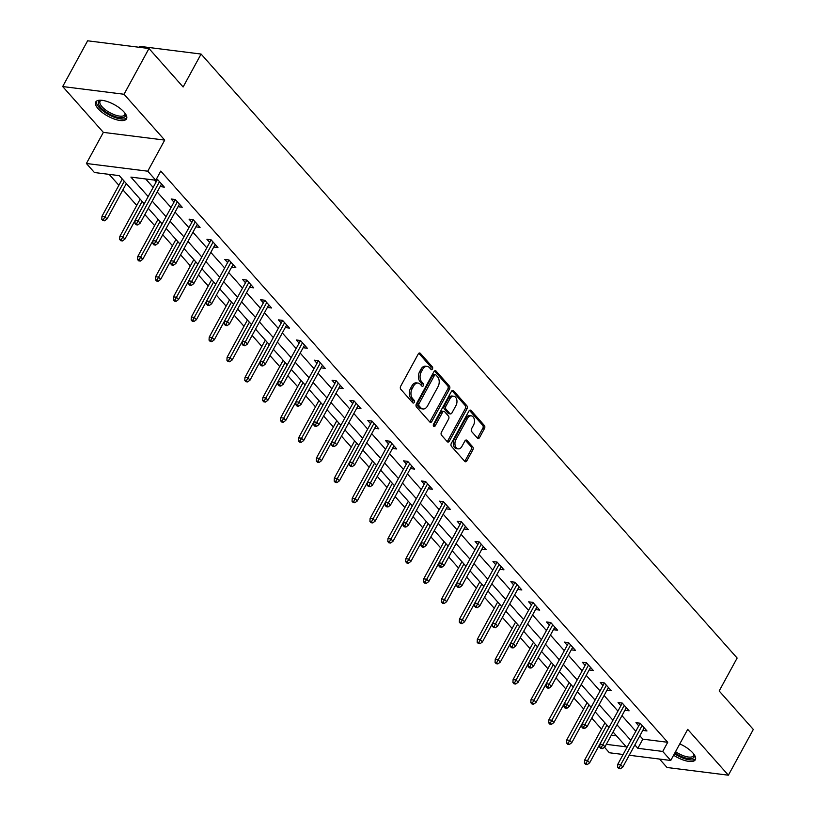 <?xml version="1.0" encoding="UTF-8"?>
<svg xmlns="http://www.w3.org/2000/svg" width="816" height="816" viewBox="0 0 816 816"><rect width="100%" height="100%" fill="white"/><g stroke="black" fill="none" stroke-linecap="round" stroke-linejoin="round"><path stroke-width="1.22" d="M432.449 369.005A1.55 1.03 97.2 0 0 432.347 366.863L420.393 353.399A2.203 1.479 97.2 0 0 419.689 353.002A2.203 1.479 97.2 0 0 418.292 353.93L400.666 386.254A2.203 1.479 97.2 0 0 400.809 389.314L412.763 402.788A1.55 1.03 97.2 0 0 413.253 403.063A1.55 1.03 97.2 0 0 414.232 402.41A1.55 1.03 97.2 0 0 414.13 400.268L412.58 398.524A7.069 4.723 97.2 0 1 412.121 388.722L413.59 386.029A7.069 4.723 97.2 0 1 418.067 383.071A7.069 4.723 97.2 0 1 420.322 384.336L421.862 386.08A1.55 1.03 97.2 0 0 422.362 386.356A1.55 1.03 97.2 0 0 423.341 385.713A1.55 1.03 97.2 0 0 423.239 383.571L421.688 381.827A7.069 4.723 97.2 0 1 421.219 372.025L422.688 369.332A7.069 4.723 97.2 0 1 427.176 366.374A7.069 4.723 97.2 0 1 429.42 367.639L430.97 369.383A1.55 1.03 97.2 0 0 431.46 369.658A1.55 1.03 97.2 0 0 432.449 369.005M430.644 369.016A1.55 1.03 97.2 0 0 430.787 368.801A1.55 1.03 97.2 0 0 430.685 366.659L418.812 353.277M412.437 402.421A1.55 1.03 97.2 0 0 412.57 402.206A1.55 1.03 97.2 0 0 412.468 400.064L410.927 398.32L412.58 398.524M421.546 385.713A1.55 1.03 97.2 0 0 421.678 385.499A1.55 1.03 97.2 0 0 421.576 383.357L420.036 381.613L421.688 381.827M673.608 755.218A17.544 6.599 -151.4 0 0 695.344 759.727A17.544 6.599 -151.4 0 0 692.876 752.954A17.544 6.599 -151.4 0 0 679.779 743.896M124.052 112.037A17.544 6.599 -151.4 0 0 107.977 101.786A17.544 6.599 -151.4 0 0 95.717 102.01A17.544 6.599 -151.4 0 0 98.185 108.783A17.544 6.599 -151.4 0 0 114.26 119.034A17.544 6.599 -151.4 0 0 126.521 118.81A17.544 6.599 -151.4 0 0 124.052 112.037M477.431 438.11A2.203 1.479 97.2 0 0 478.135 438.498A2.203 1.479 97.2 0 0 479.533 437.58L484.48 428.512A2.203 1.479 97.2 0 0 484.337 425.442L471.067 410.489A2.203 1.479 97.2 0 0 470.363 410.101A2.203 1.479 97.2 0 0 468.955 411.019L451.33 443.343A2.203 1.479 97.2 0 0 451.483 446.413L464.753 461.366A2.203 1.479 97.2 0 0 465.457 461.764A2.203 1.479 97.2 0 0 466.854 460.836L472.831 449.881A2.203 1.479 97.2 0 0 472.678 446.821L467.007 440.416A2.203 1.479 97.2 0 0 466.303 440.028A2.203 1.479 97.2 0 0 464.896 440.946L461.938 446.383A5.906 3.947 97.2 0 1 458.194 448.851A5.906 3.947 97.2 0 1 455.155 445.475A5.906 3.947 97.2 0 1 455.92 439.6L467.527 418.322A5.906 3.947 97.2 0 1 471.271 415.844A5.906 3.947 97.2 0 1 474.3 419.22A5.906 3.947 97.2 0 1 473.535 425.095L471.607 428.645A2.203 1.479 97.2 0 0 471.75 431.705L477.431 438.11M639.846 735.787L642.835 739.153L667.712 742.285L662.725 751.434L670.742 760.471L629.228 755.249M148.981 48.511L124.032 94.258L62.679 86.547L87.618 40.8L148.981 48.511L183.121 86.986L201.083 54.06L737.134 658.043L719.171 690.979L753.321 729.453L728.382 775.2L687.704 729.361L670.742 760.471M62.679 86.547L103.357 132.376L164.72 140.097L124.032 94.258M164.72 140.097L147.757 171.197L155.774 180.234L130.907 177.103L148.165 196.554M667.712 742.285L160.762 171.085L155.774 180.234M449.504 389.099A2.203 1.479 97.2 0 0 449.351 386.029L436.081 371.076A2.203 1.479 97.2 0 0 435.377 370.688A2.203 1.479 97.2 0 0 433.979 371.606L416.354 403.93A2.203 1.479 97.2 0 0 416.497 407L429.767 421.954A2.203 1.479 97.2 0 0 430.471 422.341A2.203 1.479 97.2 0 0 431.878 421.423L449.504 389.099L447.841 388.885A2.203 1.479 97.2 0 0 447.698 385.825L434.51 370.964M453.574 390.782L466.844 405.736A2.203 1.479 97.2 0 1 466.987 408.806L449.361 441.13A2.203 1.479 97.2 0 1 447.964 442.058A2.203 1.479 97.2 0 1 447.26 441.66L441.578 435.254A2.203 1.479 97.2 0 1 441.436 432.194L448.586 419.087A2.203 1.479 97.2 0 0 448.433 416.017L444.669 411.774A2.203 1.479 97.2 0 0 443.965 411.386A2.203 1.479 97.2 0 0 442.568 412.304L435.122 425.952A1.55 1.03 97.2 0 1 434.143 426.605A1.55 1.03 97.2 0 1 433.347 425.717A1.55 1.03 97.2 0 1 433.551 424.177L451.472 391.313A2.203 1.479 97.2 0 1 452.87 390.395A2.203 1.479 97.2 0 1 453.574 390.782L452.084 390.599M659.552 759.064L667.019 767.489L728.382 775.2M201.083 54.06L139.72 46.339L139.21 47.287M145.656 178.959L153.153 187.405M157.192 191.964L171.034 207.55M175.073 212.099L188.904 227.695M192.943 232.244L206.785 247.829M210.824 252.389L224.655 267.974M228.694 272.524L242.536 288.119M246.575 292.669L260.406 308.254M264.445 312.814L278.287 328.399M282.326 332.948L296.157 348.544M300.196 353.093L314.038 368.679M318.077 373.238L331.918 388.824M335.947 393.373L349.789 408.969M353.828 413.518L367.669 429.104M371.708 433.663L385.54 449.249M389.579 453.798L403.42 469.394M407.459 473.943L421.291 489.539M425.33 494.088L439.171 509.674M443.21 514.223L457.042 529.819M461.081 534.368L474.922 549.964M478.961 554.513L492.793 570.098M496.832 574.648L510.673 590.243M514.712 594.793L528.544 610.388M532.583 614.938L546.424 630.523M550.463 635.072L564.305 650.668M568.344 655.217L582.175 670.813M586.214 675.362L600.056 690.948M604.095 695.497L617.926 711.093M621.965 715.642L635.807 731.238M154.367 180.061L156.101 182.009M160.14 186.558L164.332 187.129L157.457 179.387L156.315 179.245M178.01 206.703L182.203 207.274L175.328 199.532L171.187 199.012L173.971 202.154M195.891 226.848L200.083 227.419L193.208 219.667L189.057 219.147L191.852 222.289M213.761 246.983L217.954 247.554L211.079 239.812L206.938 239.292L209.722 242.434M231.642 267.128L235.834 267.699L228.959 259.957L224.808 259.437L227.603 262.579M249.512 287.273L253.705 287.844L246.83 280.092L242.689 279.572L245.473 282.713M267.393 307.408L271.585 307.989L264.71 300.237L260.559 299.717L263.354 302.858M285.263 327.553L289.456 328.124L282.581 320.382L278.44 319.862L281.224 323.003M303.144 347.698L307.336 348.269L300.461 340.517L296.31 339.997L299.105 343.148M321.014 367.832L325.207 368.414L318.332 360.662L314.191 360.142L316.985 363.283M338.895 387.977L343.087 388.549L336.212 380.807L332.071 380.287L334.856 383.428M356.776 408.122L360.968 408.694L354.083 400.942L349.942 400.421L352.736 403.573M374.646 428.257L378.838 428.839L371.963 421.087L367.822 420.566L370.607 423.708M392.527 448.402L396.719 448.973L389.844 441.232L385.693 440.711L388.487 443.853M410.397 468.547L414.589 469.118L407.714 461.366L403.573 460.846L406.358 463.998M428.278 488.682L432.47 489.263L425.595 481.511L421.444 480.991L424.238 484.133M446.148 508.827L450.34 509.398L443.465 501.656L439.324 501.136L442.109 504.278M464.029 528.972L468.221 529.543L461.346 521.791L457.195 521.271L459.989 524.423M481.899 549.107L486.091 549.688L479.216 541.936L475.075 541.416L477.86 544.558M499.78 569.252L503.972 569.823L497.097 562.081L492.946 561.561L495.74 564.703M517.65 589.397L521.842 589.968L514.967 582.216L510.826 581.696L513.621 584.848M535.531 609.532L539.723 610.113L532.848 602.361L528.697 601.841L531.491 604.982M553.411 629.677L557.603 630.248L550.718 622.506L546.577 621.986L549.372 625.127M571.282 649.822L575.474 650.393L568.599 642.641L564.458 642.121L567.242 645.272M589.162 669.956L593.354 670.538L586.48 662.786L582.328 662.266L585.123 665.407M607.033 690.101L611.225 690.673L604.35 682.931L600.209 682.411L602.993 685.552M624.913 710.246L629.105 710.818L622.231 703.066L618.079 702.545L620.874 705.697M642.784 730.381L646.976 730.963L640.101 723.211L635.96 722.69L638.744 725.832M109.171 174.379L118.871 185.293M122.9 189.842L136.741 205.438M144.86 214.577L154.622 225.583M162.731 234.722L172.492 245.718M180.611 254.867L190.373 265.863M198.482 275.002L208.243 286.008M216.362 295.147L226.124 306.143M234.233 315.292L243.994 326.288M252.113 335.427L261.875 346.433M269.994 355.572L279.745 366.568M287.864 375.717L297.626 386.713M305.745 395.852L315.506 406.858M323.615 415.997L333.377 426.992M341.496 436.142L351.257 447.137M359.366 456.277L369.128 467.282M377.247 476.422L387.008 487.417M395.117 496.567L404.879 507.562M412.998 516.712L422.759 527.707M430.868 536.846L440.63 547.842M448.749 556.991L458.51 567.987M466.63 577.136L476.381 588.132M484.5 597.271L494.261 608.267M502.381 617.416L512.132 628.412M520.251 637.561L530.012 648.557M538.132 657.696L547.893 668.692M556.002 677.841L565.763 688.837M573.883 697.986L583.644 708.982M591.753 718.121L601.514 729.116M611.306 735.196L616.478 735.838M623.128 754.484L609.389 752.76L604.462 747.211M144.238 203.755L119.299 175.644L94.421 172.523L86.404 163.486L147.757 171.197M103.357 132.376L86.404 163.486M634.858 744.937L637.847 748.303L662.725 751.434M152.204 201.103L166.046 216.699M170.085 221.248L183.916 236.844M187.955 241.393L201.797 256.979M205.836 261.528L219.667 277.124M223.706 281.673L237.548 297.269M241.587 301.818L255.418 317.404M259.457 321.953L273.299 337.549M277.338 342.098L291.169 357.694M295.208 362.243L309.05 377.828M313.089 382.378L326.93 397.973M330.959 402.523L344.801 418.118M348.84 422.668L362.681 438.253M366.721 442.802L380.552 458.398M384.591 462.947L398.432 478.543M402.472 483.092L416.303 498.678M420.342 503.237L434.183 518.823M438.223 523.372L452.054 538.968M456.093 543.517L469.934 559.103M473.974 563.662L487.805 579.248M491.844 583.797L505.685 599.393M509.725 603.942L523.556 619.528M527.595 624.087L541.436 639.673M545.476 644.222L559.317 659.818M563.346 664.367L577.187 679.952M581.227 684.512L595.068 700.097M599.107 704.647L612.938 720.242M616.978 724.792L630.819 740.377M606.319 744.345L626.239 746.844L613.051 731.993M609.011 727.444L595.18 711.848M591.141 707.299L577.3 691.703M573.26 687.154L559.429 671.568M555.39 667.009L541.549 651.423M537.509 646.874L523.678 631.278M519.639 626.729L505.798 611.143M501.758 606.584L487.927 590.998M483.888 586.449L470.047 570.853M466.007 566.304L452.166 550.718M448.137 546.159L434.296 530.573M430.256 526.024L416.415 510.428M412.376 505.879L398.545 490.294M394.505 485.734L380.664 470.149M376.625 465.599L362.794 450.004M334.172 481.124L335.315 482.419L336.977 482.623L335.825 481.338L334.172 481.124L334.346 478.145L337.334 478.523L339.395 480.848L358.714 445.414L344.913 429.869M340.874 425.309L327.043 409.724M323.003 405.175L309.162 389.579M305.123 385.03L291.292 369.434M287.252 364.885L273.411 349.299M269.372 344.75L255.541 329.154M251.501 324.605L237.66 309.009M233.621 304.46L219.779 288.874M215.74 284.325L201.909 268.729M197.87 264.18L184.028 248.584M179.989 244.035L166.158 228.449M162.119 223.9L148.277 208.304M642.835 739.153L637.847 748.303M160.181 186.609L161.588 184.039M178.061 206.754L179.459 204.184M195.932 226.899L197.339 224.329M213.812 247.034L215.21 244.463M231.683 267.179L233.09 264.608M249.563 287.324L250.961 284.753M267.434 307.459L268.841 304.888M285.314 327.604L286.712 325.033M303.185 347.749L304.592 345.178M321.065 367.883L322.463 365.313M338.946 388.028L340.343 385.458M356.816 408.173L358.224 405.603M374.697 428.308L376.094 425.738M392.567 448.453L393.975 445.883M410.448 468.598L411.845 466.028M428.318 488.733L429.726 486.163M446.199 508.878L447.596 506.308M464.069 529.023L465.477 526.453M481.95 549.158L483.347 546.587M499.82 569.303L501.228 566.732M517.701 589.448L519.098 586.877M535.582 609.583L536.979 607.012M553.452 629.728L554.849 627.157M571.333 649.873L572.73 647.302M589.203 670.018L590.611 667.437M607.084 690.152L608.481 687.582M624.954 710.297L626.362 707.727M642.835 730.442L644.232 727.872M427.176 366.374L425.513 366.17A7.069 4.723 97.2 0 0 421.036 369.118L422.688 369.332M420.036 381.613A7.069 4.723 97.2 0 1 419.567 371.81L421.036 369.118M418.067 383.071L416.405 382.867A7.069 4.723 97.2 0 0 411.927 385.825L413.59 386.029M410.927 398.32A7.069 4.723 97.2 0 1 410.458 388.518L411.927 385.825M429.685 421.862A2.203 1.479 97.2 0 0 430.216 421.219L447.841 388.885M435.948 374.983A1.55 1.03 97.2 0 0 435.458 374.707A1.55 1.03 97.2 0 0 434.479 375.36L419.006 403.736A1.55 1.03 97.2 0 0 419.108 405.878L420.74 407.714A7.069 4.723 97.2 0 0 422.994 408.979A7.069 4.723 97.2 0 0 427.472 406.021L438.049 386.631A7.069 4.723 97.2 0 0 437.58 376.829L435.948 374.983M434.285 374.779A1.55 1.03 97.2 0 0 433.796 374.503A1.55 1.03 97.2 0 0 432.817 375.146L434.479 375.36M422.994 408.979L421.331 408.765A7.069 4.723 97.2 0 1 419.077 407.51L417.445 405.664A1.55 1.03 97.2 0 1 417.343 403.522L432.817 375.146M451.993 390.67L465.191 405.532L466.844 405.736M447.178 441.568A2.203 1.479 97.2 0 0 447.709 440.926L465.334 408.592A2.203 1.479 97.2 0 0 465.191 405.532M443.965 411.386L442.313 411.172A2.203 1.479 97.2 0 0 440.905 412.1L433.469 425.748L435.122 425.952M456.001 405.481A5.906 3.947 97.2 0 0 456.756 399.605A5.906 3.947 97.2 0 0 453.727 396.229A5.906 3.947 97.2 0 0 449.983 398.698L445.893 406.195A2.203 1.479 97.2 0 0 446.036 409.265L449.81 413.508A2.203 1.479 97.2 0 0 450.514 413.906A2.203 1.479 97.2 0 0 451.911 412.978L456.001 405.481M453.727 396.229L452.074 396.025A5.906 3.947 97.2 0 0 448.321 398.494L449.983 398.698M450.514 413.906L448.851 413.692A2.203 1.479 97.2 0 1 448.147 413.294L444.383 409.051A2.203 1.479 97.2 0 1 444.241 405.991L448.321 398.494M471.271 415.844L469.608 415.64A5.906 3.947 97.2 0 0 465.865 418.108L467.527 418.322M458.194 448.851L456.532 448.637A5.906 3.947 97.2 0 1 453.502 445.261A5.906 3.947 97.2 0 1 454.257 439.396L465.865 418.108M464.671 461.275A2.203 1.479 97.2 0 0 465.202 460.632L471.169 449.677A2.203 1.479 97.2 0 0 471.026 446.607L465.426 440.303M477.35 438.019A2.203 1.479 97.2 0 0 477.88 437.366L482.827 428.298A2.203 1.479 97.2 0 0 482.674 425.238L469.486 410.377M101.786 219.29L102.928 220.575L104.591 220.789L103.438 219.494L101.786 219.29L101.959 216.301L104.948 216.679L107.008 219.004L126.327 183.569M103.438 219.494L124.267 181.244M101.959 216.301L122.288 179.02M107.008 219.004L104.591 220.789M157.498 179.438L135.13 220.473L138.108 220.85L159.477 181.662M136.609 223.666L134.946 223.451L136.099 224.747L137.751 224.951L136.609 223.666L138.108 220.85L140.168 223.176L161.537 183.988M135.13 220.473L134.946 223.451M137.751 224.951L140.168 223.176M125.134 113.373A15.178 5.712 28.6 0 1 125.205 113.557A15.178 5.712 28.6 0 1 124.216 117.198A15.178 5.712 28.6 0 1 106.09 112.088A15.178 5.712 28.6 0 1 99.623 100.694A15.178 5.712 28.6 0 1 100.847 100.276A15.178 5.712 28.6 0 1 101.041 100.235M101.327 100.256A14.056 5.284 -151.4 0 0 101.031 100.388A14.056 5.284 -151.4 0 0 100.072 101.306A14.056 5.284 -151.4 0 0 108.426 111.833A14.056 5.284 -151.4 0 0 123.797 115.678A14.056 5.284 -151.4 0 0 124.756 114.76A14.056 5.284 -151.4 0 0 124.96 113.138M96.37 101.235A17.432 6.559 -151.4 0 0 107.732 114.118A17.432 6.559 -151.4 0 0 126.031 118.422A17.432 6.559 -151.4 0 0 126.827 117.83M674.424 753.719A17.432 6.559 -151.4 0 0 695.64 758.747M693.957 754.29A15.178 5.712 28.6 0 1 694.028 754.474A15.178 5.712 28.6 0 1 689.173 758.656A15.178 5.712 28.6 0 1 674.842 752.954M675.546 751.658A14.056 5.284 -151.4 0 0 693.58 755.677A14.056 5.284 -151.4 0 0 693.784 754.066M119.656 239.425L120.809 240.72L122.461 240.924L121.319 239.639L119.656 239.425L119.83 236.446L122.818 236.824L124.879 239.149L144.197 203.714M121.319 239.639L142.137 201.389M119.83 236.446L140.168 199.165M124.879 239.149L122.461 240.924M137.537 259.57L138.679 260.855L140.342 261.069L139.189 259.774L137.537 259.57L137.71 256.591L140.699 256.969L142.759 259.284L162.078 223.849M139.189 259.774L160.018 221.534M137.71 256.591L158.039 219.3M142.759 259.284L140.342 261.069M175.379 199.583L153 240.618L155.989 240.995L177.347 201.807M154.479 243.8L152.827 243.596L153.969 244.892L155.632 245.096L154.479 243.8L155.989 240.995L158.049 243.321L179.418 204.133M153 240.618L152.827 243.596M155.632 245.096L158.049 243.321M193.249 219.718L170.881 260.763L173.859 261.13L195.228 221.952M172.36 263.945L170.697 263.741L171.85 265.027L173.502 265.241L172.36 263.945L173.859 261.13L175.919 263.456L197.288 224.278M170.881 260.763L170.697 263.741M173.502 265.241L175.919 263.456M155.407 279.715L156.56 281L158.212 281.214L157.07 279.919L155.407 279.715L155.591 276.736L158.569 277.103L160.63 279.429L179.959 243.994M157.07 279.919L177.888 241.669M155.591 276.736L175.919 239.445M160.63 279.429L158.212 281.214M173.288 299.849L174.43 301.145L176.093 301.349L174.95 300.064L173.288 299.849L173.461 296.871L176.45 297.248L178.51 299.574L197.829 264.139M174.95 300.064L195.769 261.814M173.461 296.871L193.79 259.59M178.51 299.574L176.093 301.349M191.158 319.994L192.311 321.28L193.963 321.494L192.821 320.198L191.158 319.994L191.342 317.016L194.32 317.393L196.391 319.719L215.71 284.274M192.821 320.198L213.639 281.959M191.342 317.016L211.67 279.725M196.391 319.719L193.963 321.494M211.13 239.863L188.751 280.898L191.74 281.275L213.098 242.087M190.24 284.09L188.578 283.876L189.72 285.172L191.383 285.376L190.24 284.09L191.74 281.275L193.8 283.601L215.169 244.412M188.751 280.898L188.578 283.876M191.383 285.376L193.8 283.601M229 260.008L206.632 301.043L209.61 301.42L230.979 262.232M208.111 304.225L206.458 304.021L207.601 305.317L209.253 305.521L208.111 304.225L209.61 301.42L211.681 303.746L233.039 264.557M206.632 301.043L206.458 304.021M209.253 305.521L211.681 303.746M246.881 280.143L224.502 321.188L227.491 321.555L248.849 282.377M225.991 324.37L224.329 324.166L225.471 325.451L227.134 325.666L225.991 324.37L227.491 321.555L229.551 323.881L250.92 284.702M224.502 321.188L224.329 324.166M227.134 325.666L229.551 323.881M209.039 340.139L210.181 341.425L211.844 341.639L210.701 340.343L209.039 340.139L209.212 337.161L212.201 337.528L214.261 339.854L233.58 304.419M210.701 340.343L231.52 302.093M209.212 337.161L229.541 299.87M214.261 339.854L211.844 341.639M264.751 300.288L242.383 341.323L245.361 341.7L266.73 302.512M243.862 344.515L242.209 344.301L243.352 345.596L245.014 345.8L243.862 344.515L245.361 341.7L247.432 344.026L268.79 304.837M242.383 341.323L242.209 344.301M245.014 345.8L247.432 344.026M226.919 360.274L228.062 361.57L229.714 361.774L228.572 360.488L226.919 360.274L227.093 357.296L230.071 357.673L232.142 359.999L251.461 324.564M228.572 360.488L249.4 322.238M227.093 357.296L247.421 320.015M232.142 359.999L229.714 361.774M282.632 320.433L260.253 361.468L263.242 361.845L284.611 322.657M261.742 364.65L260.08 364.446L261.232 365.741L262.885 365.945L261.742 364.65L263.242 361.845L265.302 364.171L286.671 324.982M260.253 361.468L260.08 364.446M262.885 365.945L265.302 364.171M244.79 380.419L245.932 381.704L247.595 381.919L246.452 380.623L244.79 380.419L244.963 377.441L247.952 377.818L250.012 380.144L269.331 344.699M246.452 380.623L267.271 342.383M244.963 377.441L265.292 340.15M250.012 380.144L247.595 381.919M300.502 340.568L278.134 381.613L281.122 381.98L302.481 342.802M279.613 384.795L277.96 384.591L279.103 385.876L280.765 386.09L279.613 384.795L281.122 381.98L283.183 384.305L304.541 345.127M278.134 381.613L277.96 384.591M280.765 386.09L283.183 384.305M262.67 400.564L263.813 401.849L265.475 402.064L264.323 400.768L262.67 400.564L262.844 397.586L265.822 397.953L267.893 400.279L287.212 364.844M264.323 400.768L285.151 362.518M262.844 397.586L283.172 360.295M267.893 400.279L265.475 402.064M318.383 360.713L296.004 401.747L298.993 402.125L320.362 362.936M297.493 404.94L295.831 404.726L296.983 406.021L298.636 406.225L297.493 404.94L298.993 402.125L301.053 404.45L322.422 365.262M296.004 401.747L295.831 404.726M298.636 406.225L301.053 404.45M280.541 420.699L281.693 421.994L283.346 422.198L282.203 420.913L280.541 420.699L280.714 417.721L283.703 418.098L285.763 420.424L305.082 384.989M282.203 420.913L303.022 382.663M280.714 417.721L301.043 380.44M285.763 420.424L283.346 422.198M336.263 380.858L313.885 421.892L316.873 422.27L338.232 383.081M315.364 425.075L313.711 424.871L314.854 426.166L316.516 426.37L315.364 425.075L316.873 422.27L318.934 424.595L340.292 385.407M313.885 421.892L313.711 424.871M316.516 426.37L318.934 424.595M298.421 440.844L299.564 442.129L301.226 442.343L300.074 441.048L298.421 440.844L298.595 437.866L301.583 438.243L303.644 440.569L322.963 405.124M300.074 441.048L320.902 402.808M298.595 437.866L318.923 400.574M303.644 440.569L301.226 442.343M354.134 401.003L331.765 442.037L334.744 442.415L356.113 403.226M333.244 445.22L331.582 445.016L332.734 446.301L334.387 446.515L333.244 445.22L334.744 442.415L336.804 444.73L358.173 405.552M331.765 442.037L331.582 445.016M334.387 446.515L336.804 444.73M316.292 460.989L317.444 462.274L319.097 462.488L317.954 461.193L316.292 460.989L316.465 458.011L319.454 458.378L321.514 460.703L340.833 425.269M317.954 461.193L338.773 422.943M316.465 458.011L336.804 420.719M321.514 460.703L319.097 462.488M372.014 421.138L349.636 462.172L352.624 462.55L373.983 423.361M351.115 465.365L349.462 465.151L350.605 466.446L352.267 466.65L351.115 465.365L352.624 462.55L354.685 464.875L376.054 425.687M349.636 462.172L349.462 465.151M352.267 466.65L354.685 464.875M335.825 481.338L356.653 443.088M334.346 478.145L354.674 440.864M339.395 480.848L336.977 482.623M389.885 441.283L367.516 482.317L370.495 482.695L391.864 443.506M368.995 485.51L367.333 485.296L368.485 486.591L370.138 486.795L368.995 485.51L370.495 482.695L372.555 485.02L393.924 445.832M367.516 482.317L367.333 485.296M370.138 486.795L372.555 485.02M352.043 501.269L353.195 502.564L354.848 502.768L353.705 501.473L352.043 501.269L352.226 498.29L355.205 498.668L357.265 500.993L376.594 465.548M353.705 501.473L374.524 463.233M352.226 498.29L372.555 460.999M357.265 500.993L354.848 502.768M407.765 461.428L385.387 502.462L388.375 502.84L409.734 463.651M386.876 505.645L385.213 505.441L386.356 506.726L388.018 506.94L386.876 505.645L388.375 502.84L390.436 505.155L411.805 465.977M385.387 502.462L385.213 505.441M388.018 506.94L390.436 505.155M369.923 521.414L371.066 522.699L372.728 522.913L371.576 521.618L369.923 521.414L370.097 518.435L373.085 518.803L375.146 521.128L394.465 485.693M371.576 521.618L392.404 483.368M370.097 518.435L390.425 481.144M375.146 521.128L372.728 522.913M425.636 481.562L403.267 522.597L406.246 522.974L427.615 483.786M404.746 525.79L403.094 525.575L404.236 526.871L405.889 527.075L404.746 525.79L406.246 522.974L408.316 525.3L429.675 486.112M403.267 522.597L403.094 525.575M405.889 527.075L408.316 525.3M387.794 541.549L388.946 542.844L390.599 543.048L389.456 541.763L387.794 541.549L387.977 538.57L390.956 538.948L393.016 541.273L412.345 505.838M389.456 541.763L410.275 503.513M387.977 538.57L408.306 501.289M393.016 541.273L390.599 543.048M443.516 501.707L421.138 542.742L424.126 543.119L445.485 503.931M422.627 545.935L420.964 545.72L422.107 547.016L423.769 547.22L422.627 545.935L424.126 543.119L426.187 545.445L447.556 506.257M421.138 542.742L420.964 545.72M423.769 547.22L426.187 545.445M405.674 561.694L406.817 562.989L408.479 563.193L407.337 561.898L405.674 561.694L405.848 558.715L408.836 559.093L410.897 561.418L430.216 525.973M407.337 561.898L428.155 523.658M405.848 558.715L426.176 521.424M410.897 561.418L408.479 563.193M461.387 521.852L439.018 562.887L441.997 563.264L463.366 524.076M440.497 566.069L438.845 565.865L439.987 567.151L441.65 567.365L440.497 566.069L441.997 563.264L444.067 565.58L465.426 526.402M439.018 562.887L438.845 565.865M441.65 567.365L444.067 565.58M423.555 581.839L424.697 583.124L426.35 583.338L425.207 582.043L423.555 581.839L423.728 578.86L426.707 579.227L428.777 581.553L448.096 546.118M425.207 582.043L446.036 543.793M423.728 578.86L444.057 541.569M428.777 581.553L426.35 583.338M479.267 541.987L456.889 583.022L459.877 583.399L481.246 544.211M458.378 586.214L456.715 586L457.858 587.296L459.52 587.5L458.378 586.214L459.877 583.399L461.938 585.725L483.307 546.536M456.889 583.022L456.715 586M459.52 587.5L461.938 585.725M441.425 601.973L442.568 603.269L444.23 603.473L443.088 602.188L441.425 601.973L441.599 598.995L444.587 599.372L446.648 601.698L465.967 566.263M443.088 602.188L463.906 563.938M441.599 598.995L461.927 561.714M446.648 601.698L444.23 603.473M497.138 562.132L474.769 603.167L477.758 603.544L499.117 564.356M476.248 606.359L474.596 606.145L475.738 607.441L477.401 607.645L476.248 606.359L477.758 603.544L479.818 605.87L501.177 566.681M474.769 603.167L474.596 606.145M477.401 607.645L479.818 605.87M459.306 622.118L460.448 623.414L462.111 623.618L460.958 622.322L459.306 622.118L459.479 619.14L462.458 619.517L464.528 621.843L483.847 586.398M460.958 622.322L481.787 584.083M459.479 619.14L479.808 581.849M464.528 621.843L462.111 623.618M515.018 582.277L492.64 623.312L495.628 623.689L516.997 584.501M494.129 626.494L492.466 626.29L493.619 627.575L495.271 627.79L494.129 626.494L495.628 623.689L497.689 626.005L519.058 586.826M492.64 623.312L492.466 626.29M495.271 627.79L497.689 626.005M477.176 642.263L478.329 643.549L479.981 643.763L478.839 642.467L477.176 642.263L477.35 639.285L480.338 639.652L482.399 641.978L501.718 606.543M478.839 642.467L499.657 604.217M477.35 639.285L497.678 601.994M482.399 641.978L479.981 643.763M532.889 602.412L510.52 643.447L513.509 643.824L534.868 604.636M511.999 646.639L510.347 646.425L511.489 647.72L513.152 647.924L511.999 646.639L513.509 643.824L515.569 646.15L536.928 606.961M510.52 643.447L510.347 646.425M513.152 647.924L515.569 646.15M495.057 662.398L496.199 663.694L497.862 663.898L496.709 662.612L495.057 662.398L495.23 659.42L498.219 659.797L500.279 662.123L519.598 626.688M496.709 662.612L517.538 624.362M495.23 659.42L515.559 622.139M500.279 662.123L497.862 663.898M550.769 622.557L528.391 663.592L531.379 663.969L552.748 624.781M529.88 666.784L528.217 666.57L529.37 667.865L531.022 668.069L529.88 666.784L531.379 663.969L533.44 666.295L554.809 627.106M528.391 663.592L528.217 666.57M531.022 668.069L533.44 666.295M512.927 682.543L514.08 683.839L515.732 684.043L514.59 682.747L512.927 682.543L513.101 679.565L516.089 679.942L518.15 682.268L537.469 646.823M514.59 682.747L535.408 644.507M513.101 679.565L533.44 642.274M518.15 682.268L515.732 684.043M568.65 642.702L546.271 683.737L549.26 684.114L570.619 644.926M547.75 686.919L546.098 686.715L547.24 688L548.903 688.214L547.75 686.919L549.26 684.114L551.32 686.429L572.679 647.251M546.271 683.737L546.098 686.715M548.903 688.214L551.32 686.429M530.808 702.688L531.95 703.973L533.613 704.188L532.46 702.892L530.808 702.688L530.981 699.71L533.97 700.077L536.03 702.403L555.349 666.968M532.46 702.892L553.289 664.642M530.981 699.71L551.31 662.419M536.03 702.403L533.613 704.188M586.52 662.837L564.152 703.871L567.13 704.249L588.499 665.071M565.631 707.064L563.968 706.85L565.121 708.145L566.773 708.359L565.631 707.064L567.13 704.249L569.191 706.574L590.56 667.386M564.152 703.871L563.968 706.85M566.773 708.359L569.191 706.574M548.678 722.823L549.831 724.118L551.483 724.322L550.341 723.037L548.678 722.823L548.862 719.845L551.84 720.222L553.901 722.548L573.23 687.113M550.341 723.037L571.159 684.787M548.862 719.845L569.191 682.564M553.901 722.548L551.483 724.322M604.401 682.982L582.022 724.016L585.011 724.394L606.37 685.205M583.511 727.209L581.849 726.995L582.991 728.29L584.654 728.494L583.511 727.209L585.011 724.394L587.071 726.719L608.44 687.531M582.022 724.016L581.849 726.995M584.654 728.494L587.071 726.719M566.559 742.968L567.701 744.263L569.364 744.467L568.211 743.172L566.559 742.968L566.732 739.99L569.721 740.367L571.781 742.693L591.1 707.258M568.211 743.172L589.04 704.932M566.732 739.99L587.061 702.698M571.781 742.693L569.364 744.467M622.271 703.127L599.903 744.161L602.881 744.539L624.25 705.35M601.382 747.344L599.719 747.14L600.872 748.425L602.524 748.639L601.382 747.344L602.881 744.539L604.952 746.854L626.311 707.676M599.903 744.161L599.719 747.14M602.524 748.639L604.952 746.854M584.429 763.113L585.582 764.398L587.234 764.612L586.092 763.317L584.429 763.113L584.613 760.135L587.591 760.502L589.652 762.827L608.981 727.393M586.092 763.317L606.91 725.067M584.613 760.135L604.942 722.843M589.652 762.827L587.234 764.612M640.152 723.262L617.773 764.296L620.762 764.674L642.121 725.495M619.262 767.489L617.6 767.275L618.742 768.57L620.405 768.784L619.262 767.489L620.762 764.674L622.822 766.999L644.191 727.811M617.773 764.296L617.6 767.275M620.405 768.784L622.822 766.999M430.685 366.659L432.347 366.863M412.468 400.064L414.13 400.268M421.576 383.357L423.239 383.571M419.567 371.81L421.219 372.025M410.458 388.518L412.121 388.722M418.904 353.216L420.393 353.399M430.216 421.219L431.878 421.423M434.602 370.892L436.081 371.076M447.698 385.825L449.351 386.029M417.343 403.522L419.006 403.736M417.445 405.664L419.108 405.878M419.077 407.51L420.74 407.714M465.334 408.592L466.987 408.806M447.709 440.926L449.361 441.13M440.905 412.1L442.568 412.304M444.241 405.991L445.893 406.195M444.383 409.051L446.036 409.265M448.147 413.294L449.81 413.508M454.257 439.396L455.92 439.6M465.518 440.232L467.007 440.416M471.026 446.607L472.678 446.821M471.169 449.677L472.831 449.881M465.202 460.632L466.854 460.836M469.577 410.305L471.067 410.489M482.674 425.238L484.337 425.442M482.827 428.298L484.48 428.512M477.88 437.366L479.533 437.58M433.796 374.503L435.458 374.707"/></g></svg>

